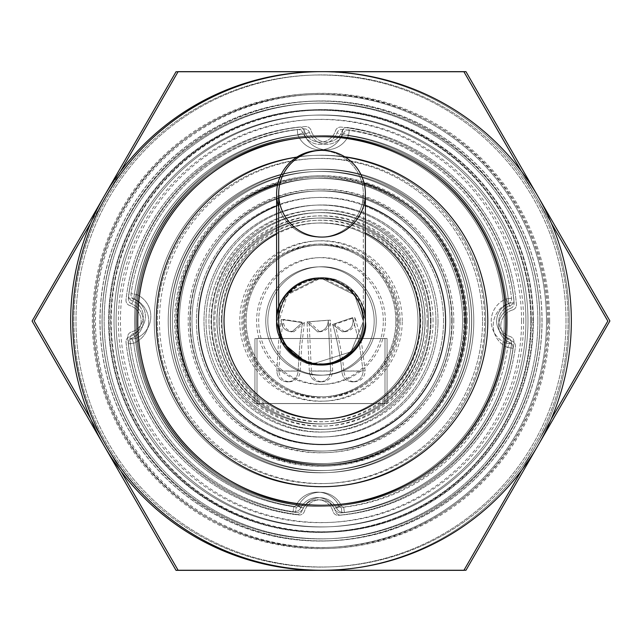 <?xml version="1.0" encoding="UTF-8"?>
<svg xmlns="http://www.w3.org/2000/svg" width="642" height="642" viewBox="0 0 642 642"><rect width="100%" height="100%" fill="white"/><g stroke="black" fill="none" stroke-linecap="round" stroke-linejoin="round"><path stroke-width="0.48" stroke-dasharray="3.21 2.41" d="M512.541 309.974A5.417 5.417 0 0 0 516.425 304.308A195.104 195.104 0 0 0 347.892 127.573A5.417 5.417 0 0 0 342.042 131.185A16.259 16.259 0 0 1 311.057 130.446A5.417 5.417 0 0 0 305.391 126.562A195.104 195.104 0 0 0 128.649 295.095A5.417 5.417 0 0 0 132.26 300.946A16.259 16.259 0 0 1 131.53 331.93A5.417 5.417 0 0 0 127.638 337.596A195.104 195.104 0 0 0 296.179 514.338A5.417 5.417 0 0 0 302.021 510.727A16.259 16.259 0 0 1 333.013 511.465A5.417 5.417 0 0 0 338.679 515.349A195.104 195.104 0 0 0 515.414 346.808A5.417 5.417 0 0 0 511.802 340.966A16.259 16.259 0 0 1 512.541 309.974A5.417 5.417 0 0 0 516.425 304.308A195.104 195.104 0 0 0 347.892 127.573A5.417 5.417 0 0 0 342.042 131.185A16.259 16.259 0 0 1 311.057 130.446A5.417 5.417 0 0 0 305.391 126.562A195.104 195.104 0 0 0 128.649 295.095A5.417 5.417 0 0 0 132.26 300.946A16.259 16.259 0 0 1 131.53 331.93A5.417 5.417 0 0 0 127.638 337.596A195.104 195.104 0 0 0 296.179 514.338A5.417 5.417 0 0 0 302.021 510.727A16.259 16.259 0 0 1 333.013 511.465A5.417 5.417 0 0 0 338.679 515.349A195.104 195.104 0 0 0 515.414 346.808A5.417 5.417 0 0 0 511.802 340.966A16.259 16.259 0 0 1 512.541 309.974M510.615 308.337A5.417 5.417 0 0 0 514.106 302.751A192.937 192.937 0 0 0 349.336 129.957A5.417 5.417 0 0 0 343.59 133.183L348.574 135.326L343.59 133.183A18.425 18.425 0 0 1 309.412 132.372A5.417 5.417 0 0 0 303.827 128.881A192.937 192.937 0 0 0 131.04 293.651A5.417 5.417 0 0 0 134.266 299.397L136.401 294.413L134.266 299.397A18.425 18.425 0 0 1 133.448 333.575A5.417 5.417 0 0 0 129.957 339.161A192.937 192.937 0 0 0 293.081 511.706A7.584 7.584 0 0 0 300.978 507.645L296.147 505.19L300.978 507.645A18.425 18.425 0 0 1 334.201 508.432A7.584 7.584 0 0 0 341.897 512.87A192.937 192.937 0 0 0 513.03 348.261A5.417 5.417 0 0 0 509.804 342.515L507.661 347.499L509.804 342.515A18.425 18.425 0 0 1 510.615 308.337A5.417 5.417 0 0 0 514.106 302.751A192.937 192.937 0 0 0 349.336 129.957A5.417 5.417 0 0 0 343.59 133.183A18.425 18.425 0 0 1 309.412 132.372A5.417 5.417 0 0 0 303.827 128.881A192.937 192.937 0 0 0 131.04 293.651A5.417 5.417 0 0 0 134.266 299.397A18.425 18.425 0 0 1 133.448 333.575A5.417 5.417 0 0 0 129.957 339.161A192.937 192.937 0 0 0 293.081 511.706A7.584 7.584 0 0 0 300.978 507.645A18.425 18.425 0 0 1 334.201 508.432A7.584 7.584 0 0 0 341.897 512.87A192.937 192.937 0 0 0 513.03 348.261A5.417 5.417 0 0 0 509.804 342.515A18.425 18.425 0 0 1 510.615 308.337L508.713 303.257A23.842 23.842 0 0 0 507.661 347.499L513.03 348.261L507.661 347.499A187.52 187.52 0 0 1 341.343 507.477A187.52 187.52 0 0 0 507.661 347.499A23.842 23.842 0 0 1 508.713 303.257A187.52 187.52 0 0 0 348.574 135.326L349.336 129.957L348.574 135.326A23.842 23.842 0 0 1 304.34 134.274A187.52 187.52 0 0 0 136.401 294.413L131.04 293.651L136.401 294.413A23.842 23.842 0 0 1 135.35 338.647A187.52 187.52 0 0 0 293.892 506.345A2.167 2.167 0 0 0 296.147 505.19A23.842 23.842 0 0 1 339.145 506.209A2.167 2.167 0 0 0 341.343 507.477L341.897 512.87L341.343 507.477A2.167 2.167 0 0 1 339.145 506.209A23.842 23.842 0 0 0 296.147 505.19A2.167 2.167 0 0 1 293.892 506.345L293.081 511.706L293.892 506.345A187.52 187.52 0 0 1 135.35 338.647A23.842 23.842 0 0 0 136.401 294.413A187.52 187.52 0 0 1 304.34 134.274A23.842 23.842 0 0 0 348.574 135.326A187.52 187.52 0 0 1 508.713 303.257L510.615 308.337M427.147 323.456A105.144 105.144 0 0 0 271.638 228.68A105.144 105.144 0 0 0 267.313 410.736A105.144 105.144 0 0 0 427.147 323.456M437.98 323.712A115.977 115.977 0 0 0 266.446 219.163A115.977 115.977 0 0 0 261.671 419.988A115.977 115.977 0 0 0 437.98 323.712A115.977 115.977 0 0 0 266.446 219.163A115.977 115.977 0 0 0 261.671 419.988A115.977 115.977 0 0 0 437.98 323.712M465.964 71.655L178.099 71.655L34.17 320.952L178.099 570.256L465.964 570.256L609.9 320.952L465.964 71.655M425.004 320.952A102.969 102.969 0 0 0 270.547 231.778A102.969 102.969 0 0 0 270.547 410.134A102.969 102.969 0 0 0 425.004 320.952A102.969 102.969 0 0 0 270.547 231.778A102.969 102.969 0 0 0 270.547 410.134A102.969 102.969 0 0 0 425.004 320.952A102.969 102.969 0 0 0 270.547 231.778A102.969 102.969 0 0 0 270.547 410.134A102.969 102.969 0 0 0 425.004 320.952A102.969 102.969 0 0 0 270.547 231.778A102.969 102.969 0 0 0 270.547 410.134A102.969 102.969 0 0 0 425.004 320.952M533.398 320.952A211.362 211.362 0 0 0 216.354 137.91A211.362 211.362 0 0 0 216.354 504.002A211.362 211.362 0 0 0 533.398 320.952A211.362 211.362 0 0 1 322.035 532.314A211.362 211.362 0 0 1 110.673 320.952A211.362 211.362 0 0 1 322.035 109.589A211.362 211.362 0 0 1 533.398 320.952M549.656 320.952A227.621 227.621 0 0 0 208.225 123.826A227.621 227.621 0 0 0 208.225 518.078A227.621 227.621 0 0 0 549.656 320.952M313.264 570.256L326.674 570.256M568.082 320.952A246.047 246.047 0 0 0 199.012 107.872A246.047 246.047 0 0 0 199.012 534.04A246.047 246.047 0 0 0 568.082 320.952A246.047 246.047 0 0 0 199.012 107.872A246.047 246.047 0 0 0 199.012 534.04A246.047 246.047 0 0 0 568.082 320.952M471.613 320.952A149.578 149.578 0 0 0 247.242 191.412A149.578 149.578 0 0 0 247.242 450.491A149.578 149.578 0 0 0 471.613 320.952A149.578 149.578 0 0 0 247.242 191.412A149.578 149.578 0 0 0 247.242 450.491A149.578 149.578 0 0 0 471.613 320.952A149.578 149.578 0 0 0 247.242 191.412A149.578 149.578 0 0 0 247.242 450.491A149.578 149.578 0 0 0 471.613 320.952M90.562 418.632L120.752 470.923M120.295 171.767L90.859 222.766M527.973 320.952A205.946 205.946 0 0 0 219.058 142.604A205.946 205.946 0 0 0 219.058 499.307A205.946 205.946 0 0 0 527.973 320.952A205.946 205.946 0 0 0 219.058 142.604A205.946 205.946 0 0 0 219.058 499.307A205.946 205.946 0 0 0 527.973 320.952A205.946 205.946 0 0 0 219.058 142.604A205.946 205.946 0 0 0 219.058 499.307A205.946 205.946 0 0 0 527.973 320.952A205.946 205.946 0 0 0 219.058 142.604A205.946 205.946 0 0 0 219.058 499.307A205.946 205.946 0 0 0 527.973 320.952A205.946 205.946 0 0 0 219.058 142.604A205.946 205.946 0 0 0 219.058 499.307A205.946 205.946 0 0 0 527.973 320.952M397.904 320.952A75.876 75.876 0 0 0 284.093 255.243A75.876 75.876 0 0 0 284.093 386.661A75.876 75.876 0 0 0 397.904 320.952A75.876 75.876 0 0 0 284.093 255.243A75.876 75.876 0 0 0 284.093 386.661A75.876 75.876 0 0 0 397.904 320.952A75.876 75.876 0 0 0 284.093 255.243A75.876 75.876 0 0 0 284.093 386.661A75.876 75.876 0 0 0 397.904 320.952M385.393 320.952A63.357 63.357 0 0 0 290.353 266.085A63.357 63.357 0 0 0 290.353 375.827A63.357 63.357 0 0 0 385.393 320.952M365.386 320.872L365.386 320.952A43.359 43.359 0 0 1 300.352 358.501A43.359 43.359 0 0 1 300.352 283.411A43.359 43.359 0 0 1 365.386 320.952A43.359 43.359 0 0 1 300.352 358.501A43.359 43.359 0 0 1 300.352 283.411A43.359 43.359 0 0 1 365.386 320.952A43.359 43.359 0 0 1 300.352 358.501A43.359 43.359 0 0 1 300.352 283.411A43.359 43.359 0 0 1 365.386 320.952L356.719 294.855L322.035 277.513L287.351 294.855L278.676 322.003C275.587 302.984 299.437 271.133 335.284 280.723C354.272 288.009 364.303 301.772 365.386 322.003M542.065 320.952A220.037 220.037 0 0 0 212.012 130.398A220.037 220.037 0 0 0 212.012 511.513A220.037 220.037 0 0 0 542.065 320.952A220.037 220.037 0 0 0 212.012 130.398A220.037 220.037 0 0 0 212.012 511.513A220.037 220.037 0 0 0 542.065 320.952M541.96 320.952A219.925 219.925 0 0 0 212.069 130.495A219.925 219.925 0 0 0 212.069 511.417A219.925 219.925 0 0 0 541.96 320.952M539.898 320.952A217.863 217.863 0 0 0 213.104 132.276A217.863 217.863 0 0 0 213.104 509.636A217.863 217.863 0 0 0 539.898 320.952A217.863 217.863 0 0 0 213.104 132.276A217.863 217.863 0 0 0 213.104 509.636A217.863 217.863 0 0 0 539.898 320.952M376.228 320.952A54.193 54.193 0 0 0 294.935 274.022A54.193 54.193 0 0 0 294.935 367.89A54.193 54.193 0 0 0 376.228 320.952A54.193 54.193 0 0 0 294.935 274.022A54.193 54.193 0 0 0 294.935 367.89A54.193 54.193 0 0 0 376.228 320.952M453.806 320.952A131.77 131.77 0 0 0 256.15 206.836A131.77 131.77 0 0 0 256.15 435.075A131.77 131.77 0 0 0 453.806 320.952M464.647 320.952A142.612 142.612 0 0 0 250.725 197.447A142.612 142.612 0 0 0 250.725 444.457A142.612 142.612 0 0 0 464.647 320.952A142.612 142.612 0 0 0 250.725 197.447A142.612 142.612 0 0 0 250.725 444.457A142.612 142.612 0 0 0 464.647 320.952M257.001 338.462L387.07 338.462L387.07 403.497L257.001 403.497L257.001 338.462L387.07 338.462L387.07 403.497L257.001 403.497L257.001 338.462M322.035 381.821C328.592 381.171 332.139 377.56 332.676 370.964L311.394 370.988C311.94 377.576 315.487 381.179 322.035 381.821M289.518 381.821C296.058 381.179 299.605 377.576 300.159 371.004L278.877 370.956C279.406 377.56 282.953 381.179 289.518 381.821M354.553 381.821C361.125 381.163 364.672 377.536 365.194 370.924L343.911 371.028C344.473 377.592 348.02 381.188 354.553 381.821M293.859 331.794C286.605 330.887 283.09 326.746 283.331 319.387L304.388 322.525L293.859 331.794M344.65 331.794L334.538 324.379L354.753 317.533C356.166 325.743 352.795 330.494 344.65 331.794M319.708 331.794L309.099 321.803L330.317 320.101C330.165 327.115 326.626 331.007 319.708 331.794M363.324 307.727A43.359 43.359 0 0 0 293.113 288.651A43.359 43.359 0 0 0 304.34 360.539A43.359 43.359 0 0 0 365.386 320.952A43.359 43.359 0 0 0 300.352 283.411A43.359 43.359 0 0 0 300.352 358.501A43.359 43.359 0 0 0 365.386 320.952L365.386 321.457M433.077 320.952A111.05 111.05 0 0 0 266.51 224.788A111.05 111.05 0 0 0 266.51 417.123A111.05 111.05 0 0 0 433.077 320.952M473.78 320.952A151.745 151.745 0 0 0 246.159 189.534A151.745 151.745 0 0 0 246.159 452.369A151.745 151.745 0 0 0 473.78 320.952A151.745 151.745 0 0 0 246.159 189.534A151.745 151.745 0 0 0 246.159 452.369A151.745 151.745 0 0 0 473.78 320.952A151.745 151.745 0 0 0 246.159 189.534A151.745 151.745 0 0 0 246.159 452.369A151.745 151.745 0 0 0 473.78 320.952M365.386 233.054A98.017 98.017 0 0 0 276.614 234.097M365.386 205.255A123.553 123.553 0 0 0 276.614 206.05M430.421 320.952A108.394 108.394 0 0 0 267.834 227.083A108.394 108.394 0 0 0 267.834 414.828A108.394 108.394 0 0 0 430.421 320.952A108.394 108.394 0 0 0 267.834 227.083A108.394 108.394 0 0 0 267.834 414.828A108.394 108.394 0 0 0 430.421 320.952M364.086 183.171A144.057 144.057 0 0 0 277.761 183.869M344.738 156.784A165.732 165.732 0 0 0 296.821 157.146M487.768 320.952A165.732 165.732 0 0 0 239.169 177.425A165.732 165.732 0 0 0 239.169 464.487A165.732 165.732 0 0 0 487.768 320.952M452.104 320.952A130.069 130.069 0 0 0 257.001 208.313A130.069 130.069 0 0 0 257.001 433.599A130.069 130.069 0 0 0 452.104 320.952A130.069 130.069 0 0 0 257.001 208.313A130.069 130.069 0 0 0 257.001 433.599A130.069 130.069 0 0 0 452.104 320.952M484.622 320.952A162.587 162.587 0 0 0 240.742 180.153A162.587 162.587 0 0 0 240.742 461.758A162.587 162.587 0 0 0 484.622 320.952M506.297 320.952A184.262 184.262 0 0 0 229.9 161.375A184.262 184.262 0 0 0 229.9 480.537A184.262 184.262 0 0 0 506.297 320.952A184.262 184.262 0 0 0 229.9 161.375A184.262 184.262 0 0 0 229.9 480.537A184.262 184.262 0 0 0 506.297 320.952M571.332 320.952A249.297 249.297 0 0 0 197.383 105.055A249.297 249.297 0 0 0 197.383 536.856A249.297 249.297 0 0 0 571.332 320.952M507.453 320.952A185.418 185.418 0 0 0 229.322 160.38A185.418 185.418 0 0 0 229.322 481.532A185.418 185.418 0 0 0 507.453 320.952A185.418 185.418 0 0 0 229.322 160.38A185.418 185.418 0 0 0 229.322 481.532A185.418 185.418 0 0 0 507.453 320.952M548.573 320.952A226.538 226.538 0 0 0 208.762 124.765A226.538 226.538 0 0 0 208.762 517.139A226.538 226.538 0 0 0 548.573 320.952M532.844 320.952A210.809 210.809 0 0 0 216.627 138.391A210.809 210.809 0 0 0 216.627 503.521A210.809 210.809 0 0 0 532.844 320.952M363.324 321L354.649 294.943L319.965 277.601L285.281 294.943L276.614 322.091C273.524 303.072 297.374 271.221 333.222 280.811C352.201 288.098 362.24 301.86 363.324 322.091C366.405 340.902 342.868 372.793 306.948 363.444C287.825 356.214 277.713 342.427 276.614 322.091C273.524 303.072 297.374 271.221 333.222 280.811C352.201 288.098 362.24 301.86 363.324 322.091C366.405 340.902 342.868 372.793 306.948 363.444C287.825 356.214 277.713 342.427 276.614 322.091L276.614 321.562C277.729 301.138 287.897 287.335 307.125 280.145C343.093 270.98 366.397 302.904 363.324 321.562L351.005 351.832L311.908 364.158L351.005 351.832L363.324 321.562C366.397 302.904 343.093 270.98 307.125 280.145C287.897 287.335 277.729 301.138 276.614 321.562L285.281 294.943L319.965 277.601L354.649 294.943L363.324 321.048A43.359 43.359 0 0 1 298.289 358.589A43.359 43.359 0 0 1 298.289 283.499A43.359 43.359 0 0 1 363.324 321.048A43.359 43.359 0 0 1 319.965 364.399A43.359 43.359 0 0 1 276.614 321.048A43.359 43.359 0 0 0 319.965 364.399A43.359 43.359 0 0 0 363.324 321.048L363.324 193.812A43.359 43.359 0 0 1 278.676 207.037A43.359 43.359 0 0 0 363.324 193.812A43.359 43.359 0 0 0 319.106 150.461A43.359 43.359 0 0 1 363.324 193.812L363.324 321.048A43.359 43.359 0 0 0 298.289 283.499A43.359 43.359 0 0 0 298.289 358.589A43.359 43.359 0 0 0 363.324 321.048A43.359 43.359 0 0 0 298.289 283.499A43.359 43.359 0 0 0 298.289 358.589A43.359 43.359 0 0 0 363.324 321.048L363.324 321M254.93 338.551L384.999 338.551L384.999 403.585L254.93 403.585L254.93 338.551L384.999 338.551L384.999 403.585L254.93 403.585L254.93 338.551L384.999 338.551L384.999 403.585L254.93 403.585L254.93 338.551L384.999 338.551L384.999 403.585L254.93 403.585L254.93 338.551M319.965 381.91C326.521 381.26 330.068 377.648 330.606 371.06L309.324 371.084C309.869 377.665 313.416 381.276 319.965 381.91C326.521 381.26 330.068 377.648 330.606 371.06L309.324 371.084C309.869 377.665 313.416 381.276 319.965 381.91M287.447 381.91C293.988 381.268 297.535 377.665 298.089 371.092L276.806 371.044C277.336 377.648 280.883 381.268 287.447 381.91C293.988 381.268 297.535 377.665 298.089 371.092L276.806 371.044C277.336 377.648 280.883 381.268 287.447 381.91M352.482 381.91C359.063 381.26 362.61 377.624 363.123 371.02L341.841 371.124C342.411 377.681 345.958 381.276 352.482 381.91C359.063 381.26 362.61 377.624 363.123 371.02L341.841 371.124C342.411 377.681 345.958 381.276 352.482 381.91M291.789 331.882C284.534 330.975 281.027 326.842 281.26 319.475L302.326 322.613L291.789 331.882C284.534 330.975 281.027 326.842 281.26 319.475L302.326 322.613L291.789 331.882M342.579 331.882L332.476 324.467L352.691 317.621C354.095 325.831 350.725 330.582 342.579 331.882L332.476 324.467L352.691 317.621C354.095 325.831 350.725 330.582 342.579 331.882M317.638 331.882L307.028 321.899L328.247 320.197C328.102 327.203 324.563 331.103 317.638 331.882L307.028 321.899L328.247 320.197C328.102 327.203 324.563 331.103 317.638 331.882M431.015 321.048A111.05 111.05 0 0 0 264.44 224.877A111.05 111.05 0 0 0 264.44 417.212A111.05 111.05 0 0 0 431.015 321.048A111.05 111.05 0 0 0 264.44 224.877A111.05 111.05 0 0 0 264.44 417.212A111.05 111.05 0 0 0 431.015 321.048M471.718 321.048A151.745 151.745 0 0 0 244.096 189.631A151.745 151.745 0 0 0 244.096 452.466A151.745 151.745 0 0 0 471.718 321.048A151.745 151.745 0 0 0 244.096 189.631A151.745 151.745 0 0 0 244.096 452.466A151.745 151.745 0 0 0 471.718 321.048A151.745 151.745 0 0 0 244.096 189.631A151.745 151.745 0 0 0 244.096 452.466A151.745 151.745 0 0 0 471.718 321.048A151.745 151.745 0 0 0 244.096 189.631A151.745 151.745 0 0 0 244.096 452.466A151.745 151.745 0 0 0 471.718 321.048A151.745 151.745 0 0 0 244.096 189.631A151.745 151.745 0 0 0 244.096 452.466A151.745 151.745 0 0 0 471.718 321.048A151.745 151.745 0 0 0 244.096 189.631A151.745 151.745 0 0 0 244.096 452.466A151.745 151.745 0 0 0 471.718 321.048M417.982 321.048A98.017 98.017 0 0 0 270.956 236.16A98.017 98.017 0 0 0 270.956 405.929A98.017 98.017 0 0 0 417.982 321.048A98.017 98.017 0 0 0 270.956 236.16A98.017 98.017 0 0 0 270.956 405.929A98.017 98.017 0 0 0 417.982 321.048M443.526 321.048A123.553 123.553 0 0 0 258.188 214.043A123.553 123.553 0 0 0 258.188 428.045A123.553 123.553 0 0 0 443.526 321.048A123.553 123.553 0 0 0 258.188 214.043A123.553 123.553 0 0 0 258.188 428.045A123.553 123.553 0 0 0 443.526 321.048M428.358 321.048A108.394 108.394 0 0 0 265.772 227.172A108.394 108.394 0 0 0 265.772 414.917A108.394 108.394 0 0 0 428.358 321.048A108.394 108.394 0 0 0 265.772 227.172A108.394 108.394 0 0 0 265.772 414.917A108.394 108.394 0 0 0 428.358 321.048A108.394 108.394 0 0 0 265.772 227.172A108.394 108.394 0 0 0 265.772 414.917A108.394 108.394 0 0 0 428.358 321.048A108.394 108.394 0 0 0 265.772 227.172A108.394 108.394 0 0 0 265.772 414.917A108.394 108.394 0 0 0 428.358 321.048M464.022 321.048A144.057 144.057 0 0 0 247.94 196.283A144.057 144.057 0 0 0 247.94 445.805A144.057 144.057 0 0 0 464.022 321.048A144.057 144.057 0 0 0 247.94 196.283A144.057 144.057 0 0 0 247.94 445.805A144.057 144.057 0 0 0 464.022 321.048M485.705 321.048A165.732 165.732 0 0 0 237.099 177.513A165.732 165.732 0 0 0 237.099 464.575A165.732 165.732 0 0 0 485.705 321.048A165.732 165.732 0 0 0 237.099 177.513A165.732 165.732 0 0 0 237.099 464.575A165.732 165.732 0 0 0 485.705 321.048A165.732 165.732 0 0 0 237.099 177.513A165.732 165.732 0 0 0 237.099 464.575A165.732 165.732 0 0 0 485.705 321.048A165.732 165.732 0 0 0 237.099 177.513A165.732 165.732 0 0 0 237.099 464.575A165.732 165.732 0 0 0 485.705 321.048M450.034 321.048A130.069 130.069 0 0 0 254.93 208.401A130.069 130.069 0 0 0 254.93 433.687A130.069 130.069 0 0 0 450.034 321.048A130.069 130.069 0 0 0 254.93 208.401A130.069 130.069 0 0 0 254.93 433.687A130.069 130.069 0 0 0 450.034 321.048A130.069 130.069 0 0 0 254.93 208.401A130.069 130.069 0 0 0 254.93 433.687A130.069 130.069 0 0 0 450.034 321.048A130.069 130.069 0 0 0 254.93 208.401A130.069 130.069 0 0 0 254.93 433.687A130.069 130.069 0 0 0 450.034 321.048M482.551 321.048A162.587 162.587 0 0 0 238.672 180.242A162.587 162.587 0 0 0 238.672 461.847A162.587 162.587 0 0 0 482.551 321.048A162.587 162.587 0 0 0 238.672 180.242A162.587 162.587 0 0 0 238.672 461.847A162.587 162.587 0 0 0 482.551 321.048M504.235 321.048A184.262 184.262 0 0 0 227.838 161.463A184.262 184.262 0 0 0 227.838 480.625A184.262 184.262 0 0 0 504.235 321.048A184.262 184.262 0 0 0 227.838 161.463A184.262 184.262 0 0 0 227.838 480.625A184.262 184.262 0 0 0 504.235 321.048A184.262 184.262 0 0 0 227.838 161.463A184.262 184.262 0 0 0 227.838 480.625A184.262 184.262 0 0 0 504.235 321.048A184.262 184.262 0 0 0 227.838 161.463A184.262 184.262 0 0 0 227.838 480.625A184.262 184.262 0 0 0 504.235 321.048A184.262 184.262 0 0 0 227.838 161.463A184.262 184.262 0 0 0 227.838 480.625A184.262 184.262 0 0 0 504.235 321.048A184.262 184.262 0 0 0 227.838 161.463A184.262 184.262 0 0 0 227.838 480.625A184.262 184.262 0 0 0 504.235 321.048M331.874 570.064A249.297 249.297 0 0 0 569.269 321.048A249.297 249.297 0 0 0 195.32 105.144A249.297 249.297 0 0 0 195.32 536.945A249.297 249.297 0 0 0 569.269 321.048A249.297 249.297 0 0 0 195.32 105.144A249.297 249.297 0 0 0 195.32 536.945A249.297 249.297 0 0 0 569.269 321.048A249.297 249.297 0 0 0 310.126 71.936M505.39 321.048A185.418 185.418 0 0 0 227.26 160.468A185.418 185.418 0 0 0 227.26 481.62A185.418 185.418 0 0 0 505.39 321.048A185.418 185.418 0 0 0 227.26 160.468A185.418 185.418 0 0 0 227.26 481.62A185.418 185.418 0 0 0 505.39 321.048A185.418 185.418 0 0 0 227.26 160.468A185.418 185.418 0 0 0 227.26 481.62A185.418 185.418 0 0 0 505.39 321.048A185.418 185.418 0 0 0 227.26 160.468A185.418 185.418 0 0 0 227.26 481.62A185.418 185.418 0 0 0 505.39 321.048M546.502 321.048A226.538 226.538 0 0 0 206.7 124.861A226.538 226.538 0 0 0 206.7 517.235A226.538 226.538 0 0 0 546.502 321.048A226.538 226.538 0 0 0 206.7 124.861A226.538 226.538 0 0 0 206.7 517.235A226.538 226.538 0 0 0 546.502 321.048M530.774 321.048A210.809 210.809 0 0 0 214.564 138.479A210.809 210.809 0 0 0 214.564 503.609A210.809 210.809 0 0 0 530.774 321.048A210.809 210.809 0 0 0 214.564 138.479A210.809 210.809 0 0 0 214.564 503.609A210.809 210.809 0 0 0 530.774 321.048M363.324 321.048A43.359 43.359 0 0 1 298.289 358.589A43.359 43.359 0 0 1 298.289 283.499A43.359 43.359 0 0 1 363.324 321.048A43.359 43.359 0 0 0 298.289 283.499A43.359 43.359 0 0 0 298.289 358.589A43.359 43.359 0 0 0 363.324 321.048A43.359 43.359 0 0 0 298.289 283.499A43.359 43.359 0 0 0 298.289 358.589A43.359 43.359 0 0 0 363.324 321.048A43.359 43.359 0 0 1 298.289 358.589A43.359 43.359 0 0 1 298.289 283.499A43.359 43.359 0 0 1 363.324 321.048A43.359 43.359 0 0 1 298.289 358.589A43.359 43.359 0 0 1 298.289 283.499A43.359 43.359 0 0 1 363.324 321.048M569.269 321.048A249.297 249.297 0 0 0 195.32 105.144A249.297 249.297 0 0 0 195.32 536.945A249.297 249.297 0 0 0 569.269 321.048M510.157 305.544A5.417 5.417 0 0 0 513.913 299.79A195.104 195.104 0 0 0 341.223 127.1A5.417 5.417 0 0 0 335.469 130.856A16.259 16.259 0 0 1 304.469 130.856A5.417 5.417 0 0 0 298.715 127.1A195.104 195.104 0 0 0 126.025 299.79A5.417 5.417 0 0 0 129.772 305.544A16.259 16.259 0 0 1 129.772 336.544A5.417 5.417 0 0 0 126.025 342.298A195.104 195.104 0 0 0 298.715 514.988A5.417 5.417 0 0 0 304.469 511.241A16.259 16.259 0 0 1 335.469 511.241A5.417 5.417 0 0 0 341.223 514.988A195.104 195.104 0 0 0 513.913 342.298A5.417 5.417 0 0 0 510.157 336.544A16.259 16.259 0 0 1 510.157 305.544A5.417 5.417 0 0 0 513.913 299.79A195.104 195.104 0 0 0 341.223 127.1A5.417 5.417 0 0 0 335.469 130.856A16.259 16.259 0 0 1 304.469 130.856A5.417 5.417 0 0 0 298.715 127.1A195.104 195.104 0 0 0 126.025 299.79A5.417 5.417 0 0 0 129.772 305.544A16.259 16.259 0 0 1 129.772 336.544A5.417 5.417 0 0 0 126.025 342.298A195.104 195.104 0 0 0 298.715 514.988A5.417 5.417 0 0 0 304.469 511.241A16.259 16.259 0 0 1 335.469 511.241A5.417 5.417 0 0 0 341.223 514.988A195.104 195.104 0 0 0 513.913 342.298A5.417 5.417 0 0 0 510.157 336.544A16.259 16.259 0 0 1 510.157 305.544M508.199 303.947A5.417 5.417 0 0 0 511.554 298.281A192.937 192.937 0 0 0 342.732 129.459A5.417 5.417 0 0 0 337.066 132.814L342.09 134.836L337.066 132.814A18.425 18.425 0 0 1 302.872 132.814A5.417 5.417 0 0 0 297.206 129.459A192.937 192.937 0 0 0 128.376 298.281A5.417 5.417 0 0 0 131.738 303.947L133.761 298.923L131.738 303.947A18.425 18.425 0 0 1 131.738 338.141A5.417 5.417 0 0 0 128.376 343.807A192.937 192.937 0 0 0 295.553 512.428A7.584 7.584 0 0 0 303.353 508.183L298.466 505.84L303.353 508.183A18.425 18.425 0 0 1 336.585 508.183A7.584 7.584 0 0 0 344.385 512.428A192.937 192.937 0 0 0 511.554 343.807A5.417 5.417 0 0 0 508.199 338.141L506.177 343.173L508.199 338.141A18.425 18.425 0 0 1 508.199 303.947A5.417 5.417 0 0 0 511.554 298.281A192.937 192.937 0 0 0 342.732 129.459A5.417 5.417 0 0 0 337.066 132.814A18.425 18.425 0 0 1 302.872 132.814A5.417 5.417 0 0 0 297.206 129.459A192.937 192.937 0 0 0 128.376 298.281A5.417 5.417 0 0 0 131.738 303.947A18.425 18.425 0 0 1 131.738 338.141A5.417 5.417 0 0 0 128.376 343.807A192.937 192.937 0 0 0 295.553 512.428A7.584 7.584 0 0 0 303.353 508.183A18.425 18.425 0 0 1 336.585 508.183A7.584 7.584 0 0 0 344.385 512.428A192.937 192.937 0 0 0 511.554 343.807A5.417 5.417 0 0 0 508.199 338.141A18.425 18.425 0 0 1 508.199 303.947L506.177 298.923A23.842 23.842 0 0 0 506.177 343.173L511.554 343.807L506.177 343.173A187.52 187.52 0 0 1 343.703 507.052A187.52 187.52 0 0 0 506.177 343.173A23.842 23.842 0 0 1 506.177 298.923A187.52 187.52 0 0 0 342.09 134.836L342.732 129.459L342.09 134.836A23.842 23.842 0 0 1 297.84 134.836A187.52 187.52 0 0 0 133.761 298.923L128.376 298.281L133.761 298.923A23.842 23.842 0 0 1 133.761 343.173A187.52 187.52 0 0 0 296.235 507.052A2.167 2.167 0 0 0 298.466 505.84A23.842 23.842 0 0 1 341.472 505.84A2.167 2.167 0 0 0 343.703 507.052L344.385 512.428L343.703 507.052A2.167 2.167 0 0 1 341.472 505.84A23.842 23.842 0 0 0 298.466 505.84A2.167 2.167 0 0 1 296.235 507.052L295.553 512.428L296.235 507.052A187.52 187.52 0 0 1 133.761 343.173A23.842 23.842 0 0 0 133.761 298.923A187.52 187.52 0 0 1 297.84 134.836A23.842 23.842 0 0 0 342.09 134.836A187.52 187.52 0 0 1 506.177 298.923L508.199 303.947M425.108 321.048A105.144 105.144 0 0 0 267.393 229.988A105.144 105.144 0 0 0 267.393 412.1A105.144 105.144 0 0 0 425.108 321.048M435.942 321.048A115.977 115.977 0 0 0 261.976 220.607A115.977 115.977 0 0 0 261.976 421.489A115.977 115.977 0 0 0 435.942 321.048A115.977 115.977 0 0 0 261.976 220.607A115.977 115.977 0 0 0 261.976 421.489A115.977 115.977 0 0 0 435.942 321.048M463.901 71.743L176.036 71.743L32.1 321.048L176.036 570.345L463.901 570.345L607.83 321.048L463.901 71.743M422.942 321.048A102.969 102.969 0 0 0 268.484 231.866A102.969 102.969 0 0 0 268.484 410.222A102.969 102.969 0 0 0 422.942 321.048A102.969 102.969 0 0 0 268.484 231.866A102.969 102.969 0 0 0 268.484 410.222A102.969 102.969 0 0 0 422.942 321.048A102.969 102.969 0 0 0 268.484 231.866A102.969 102.969 0 0 0 268.484 410.222A102.969 102.969 0 0 0 422.942 321.048A102.969 102.969 0 0 0 268.484 231.866A102.969 102.969 0 0 0 268.484 410.222A102.969 102.969 0 0 0 422.942 321.048M531.327 321.048A211.362 211.362 0 0 0 214.284 137.998A211.362 211.362 0 0 0 214.284 504.09A211.362 211.362 0 0 0 531.327 321.048A211.362 211.362 0 0 1 319.965 532.411A211.362 211.362 0 0 1 108.602 321.048A211.362 211.362 0 0 1 319.965 109.686A211.362 211.362 0 0 1 531.327 321.048M547.586 321.048A227.621 227.621 0 0 0 206.154 123.922A227.621 227.621 0 0 0 206.154 518.174A227.621 227.621 0 0 0 547.586 321.048M521.705 470.233L551.141 419.234M566.011 321.048A246.047 246.047 0 0 0 196.942 107.96A246.047 246.047 0 0 0 196.942 534.128A246.047 246.047 0 0 0 566.011 321.048A246.047 246.047 0 0 0 196.942 107.96A246.047 246.047 0 0 0 196.942 534.128A246.047 246.047 0 0 0 566.011 321.048M469.543 321.048A149.578 149.578 0 0 0 245.18 191.509A149.578 149.578 0 0 0 245.18 450.588A149.578 149.578 0 0 0 469.543 321.048A149.578 149.578 0 0 0 245.18 191.509A149.578 149.578 0 0 0 245.18 450.588A149.578 149.578 0 0 0 469.543 321.048A149.578 149.578 0 0 0 245.18 191.509A149.578 149.578 0 0 0 245.18 450.588A149.578 149.578 0 0 0 469.543 321.048M328.736 71.743L315.326 71.743M551.438 223.368L521.248 171.077M525.91 321.048A205.946 205.946 0 0 0 216.996 142.693A205.946 205.946 0 0 0 216.996 499.396A205.946 205.946 0 0 0 525.91 321.048A205.946 205.946 0 0 0 216.996 142.693A205.946 205.946 0 0 0 216.996 499.396A205.946 205.946 0 0 0 525.91 321.048A205.946 205.946 0 0 0 216.996 142.693A205.946 205.946 0 0 0 216.996 499.396A205.946 205.946 0 0 0 525.91 321.048A205.946 205.946 0 0 0 216.996 142.693A205.946 205.946 0 0 0 216.996 499.396A205.946 205.946 0 0 0 525.91 321.048A205.946 205.946 0 0 0 216.996 142.693A205.946 205.946 0 0 0 216.996 499.396A205.946 205.946 0 0 0 525.91 321.048M395.841 321.048A75.876 75.876 0 0 0 282.031 255.339A75.876 75.876 0 0 0 282.031 386.757A75.876 75.876 0 0 0 395.841 321.048A75.876 75.876 0 0 0 282.031 255.339A75.876 75.876 0 0 0 282.031 386.757A75.876 75.876 0 0 0 395.841 321.048A75.876 75.876 0 0 0 282.031 255.339A75.876 75.876 0 0 0 282.031 386.757A75.876 75.876 0 0 0 395.841 321.048M383.322 321.048A63.357 63.357 0 0 0 288.29 266.173A63.357 63.357 0 0 0 288.29 375.915A63.357 63.357 0 0 0 383.322 321.048M540.002 321.048A220.037 220.037 0 0 0 209.95 130.487A220.037 220.037 0 0 0 209.95 511.602A220.037 220.037 0 0 0 540.002 321.048A220.037 220.037 0 0 0 209.95 130.487A220.037 220.037 0 0 0 209.95 511.602A220.037 220.037 0 0 0 540.002 321.048M539.89 321.048A219.925 219.925 0 0 0 210.006 130.583A219.925 219.925 0 0 0 210.006 511.505A219.925 219.925 0 0 0 539.89 321.048M537.836 321.048A217.863 217.863 0 0 0 211.033 132.364A217.863 217.863 0 0 0 211.033 509.724A217.863 217.863 0 0 0 537.836 321.048A217.863 217.863 0 0 0 211.033 132.364A217.863 217.863 0 0 0 211.033 509.724A217.863 217.863 0 0 0 537.836 321.048M374.166 321.048A54.193 54.193 0 0 0 292.872 274.11A54.193 54.193 0 0 0 292.872 367.978A54.193 54.193 0 0 0 374.166 321.048A54.193 54.193 0 0 0 292.872 274.11A54.193 54.193 0 0 0 292.872 367.978A54.193 54.193 0 0 0 374.166 321.048M451.735 321.048A131.77 131.77 0 0 0 254.08 206.925A131.77 131.77 0 0 0 254.08 435.164A131.77 131.77 0 0 0 451.735 321.048M462.577 321.048A142.612 142.612 0 0 0 248.663 197.543A142.612 142.612 0 0 0 248.663 444.553A142.612 142.612 0 0 0 462.577 321.048A142.612 142.612 0 0 0 248.663 197.543A142.612 142.612 0 0 0 248.663 444.553A142.612 142.612 0 0 0 462.577 321.048M398.955 322.782A76.944 76.944 0 0 0 285.152 253.421A76.944 76.944 0 0 0 281.99 386.661A76.944 76.944 0 0 0 398.955 322.782M221.305 318.56A100.754 100.754 0 0 1 324.427 220.23A100.754 100.754 0 0 1 422.765 323.351A100.754 100.754 0 0 1 319.644 421.682A100.754 100.754 0 0 1 221.305 318.56M514.106 302.751L508.713 303.257L514.106 302.751M309.412 132.372L304.34 134.274L303.827 128.881L304.34 134.274L309.412 132.372M133.448 333.575L135.35 338.647L129.957 339.161L135.35 338.647L133.448 333.575M339.145 506.209L334.201 508.432L339.145 506.209M523.639 320.952A201.604 201.604 0 0 0 221.233 146.36A201.604 201.604 0 0 0 221.233 495.552A201.604 201.604 0 0 0 523.639 320.952M402.245 320.952A80.21 80.21 0 0 0 281.926 251.487A80.21 80.21 0 0 0 281.926 390.416A80.21 80.21 0 0 0 402.245 320.952M467.28 320.952A145.244 145.244 0 0 0 249.409 195.168A145.244 145.244 0 0 0 249.409 446.744A145.244 145.244 0 0 0 467.28 320.952M396.908 321.048A76.944 76.944 0 0 0 281.493 254.409A76.944 76.944 0 0 0 281.493 387.68A76.944 76.944 0 0 0 396.908 321.048M219.211 321.048A100.754 100.754 0 0 1 319.965 220.286A100.754 100.754 0 0 1 420.727 321.048A100.754 100.754 0 0 1 319.965 421.802A100.754 100.754 0 0 1 219.211 321.048M511.554 298.281L506.177 298.923L511.554 298.281M302.872 132.814L297.84 134.836L297.206 129.459L297.84 134.836L302.872 132.814M131.738 338.141L133.761 343.173L128.376 343.807L133.761 343.173L131.738 338.141M341.472 505.84L336.585 508.183L341.472 505.84M521.577 321.048A201.604 201.604 0 0 0 219.163 146.448A201.604 201.604 0 0 0 219.163 495.64A201.604 201.604 0 0 0 521.577 321.048M400.175 321.048A80.21 80.21 0 0 0 279.864 251.584A80.21 80.21 0 0 0 279.864 390.513A80.21 80.21 0 0 0 400.175 321.048M465.209 321.048A145.244 145.244 0 0 0 247.347 195.256A145.244 145.244 0 0 0 247.347 446.832A145.244 145.244 0 0 0 465.209 321.048M300.159 371.004L301.804 345.035L304.388 322.525M278.877 370.956L280.233 347.9C280.097 349.409 280.963 336.593 282.697 323.913L283.331 319.387M365.194 370.924L362.232 348.213C362.128 345.099 357.161 323.127 354.753 317.533M343.911 371.028L343.695 369.238C342.443 353.188 335.517 324.587 334.538 324.379M332.676 370.964L330.317 320.101M311.394 370.988L309.099 321.803M365.386 321.465C368.468 302.815 345.155 270.884 309.195 280.056C289.967 287.247 279.792 301.05 278.676 321.465L278.676 320.727C275.603 339.329 298.827 371.261 334.811 362.16C354.071 354.986 364.271 341.175 365.386 320.727C364.311 300.536 354.304 286.781 335.365 279.471C299.541 269.8 275.587 301.636 278.676 320.727L278.676 322.003M298.089 371.092L299.734 345.123L302.326 322.613L299.734 345.123L298.089 371.092M276.806 371.044L278.163 347.988C278.034 349.497 278.901 336.689 280.626 324.001L281.26 319.475L280.626 324.001C278.901 336.689 278.034 349.497 278.163 347.988L276.806 371.044M363.123 371.02L359.183 342.587L352.691 317.621L359.183 342.587L363.123 371.02M341.841 371.124L341.632 369.327C340.372 353.285 333.455 324.675 332.476 324.467C333.455 324.675 340.372 353.285 341.632 369.327L341.841 371.124M330.606 371.06L328.247 320.197L330.606 371.06M309.324 371.084L307.028 321.899L309.324 371.084M363.324 320.815C362.248 300.625 352.241 286.87 333.302 279.567C297.479 269.889 273.516 301.732 276.614 320.815C273.532 339.417 296.756 371.357 332.741 362.248C352.009 355.074 362.2 341.263 363.324 320.815C362.248 300.625 352.241 286.87 333.302 279.567C297.479 269.889 273.516 301.732 276.614 320.815C273.532 339.417 296.756 371.357 332.741 362.248C352.009 355.074 362.2 341.263 363.324 320.815"/><path stroke-width="0.96" d="M326.674 570.256L465.964 570.256L609.9 320.952L465.964 71.655L178.099 71.655L120.295 171.767M120.752 470.923L178.099 570.256L313.264 570.256M90.859 222.766L34.17 320.952L90.562 418.632M365.386 193.715A43.359 43.359 0 0 1 322.035 237.075A43.359 43.359 0 0 1 278.676 193.715A43.359 43.359 0 0 1 322.035 150.364A43.359 43.359 0 0 1 365.386 193.715L365.386 320.952A43.359 43.359 0 0 1 322.035 364.311A43.359 43.359 0 0 1 278.676 320.96L278.676 320.912M365.386 320.952A43.359 43.359 0 0 0 363.324 307.727M276.614 234.097A98.017 98.017 0 0 0 337.708 417.709A98.017 98.017 0 0 0 365.386 233.054M276.614 206.05A123.553 123.553 0 0 0 337.499 443.542A123.553 123.553 0 0 0 365.386 205.255M277.761 183.869A144.057 144.057 0 0 0 337.002 464.23A144.057 144.057 0 0 0 364.086 183.171M296.821 157.146A165.732 165.732 0 0 0 157.154 337.804A165.732 165.732 0 0 0 330.469 486.476A165.732 165.732 0 0 0 344.738 156.784M506.297 320.952A184.262 184.262 0 0 0 229.9 161.375A184.262 184.262 0 0 0 229.9 480.537A184.262 184.262 0 0 0 506.297 320.952M571.332 320.952A249.297 249.297 0 0 0 197.383 105.055A249.297 249.297 0 0 0 197.383 536.856A249.297 249.297 0 0 0 571.332 320.952M278.676 207.037A43.359 43.359 0 0 1 319.106 150.461A43.359 43.359 0 0 0 276.614 193.812L276.614 321.562L281.758 342.05L306.563 362.794L311.908 364.158L306.563 362.794L281.758 342.05L276.614 321.562L276.614 193.812A43.359 43.359 0 0 0 278.676 207.037M310.126 71.936A249.297 249.297 0 0 0 70.901 331.922A249.297 249.297 0 0 0 331.874 570.064M315.326 71.743L176.036 71.743L32.1 321.048L176.036 570.345L463.901 570.345L521.705 470.233M551.141 419.234L607.83 321.048L551.438 223.368M521.248 171.077L463.901 71.743L328.736 71.743M278.676 193.715L278.676 321.465C279.752 341.632 289.735 355.371 308.625 362.698C344.433 372.44 368.484 340.621 365.386 321.465L365.386 321.441M278.676 322.003L278.676 322.003C279.776 342.338 289.895 356.125 309.019 363.356C344.939 372.705 368.476 340.806 365.386 322.003"/></g></svg>
